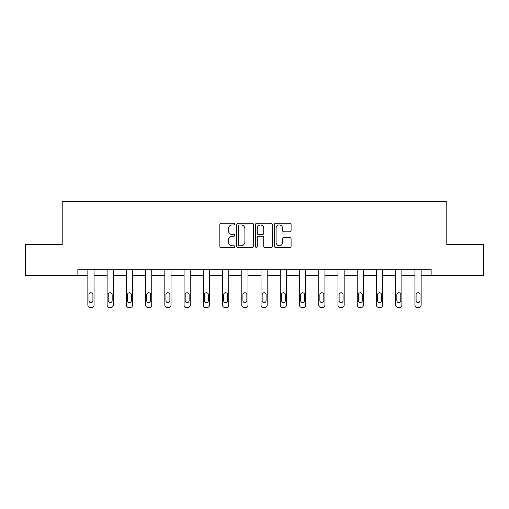 <?xml version="1.0" encoding="UTF-8"?>
<svg xmlns="http://www.w3.org/2000/svg" width="509" height="509" viewBox="0 0 509 509"><rect width="100%" height="100%" fill="white"/><g stroke="black" fill="none" stroke-linecap="round" stroke-linejoin="round"><path stroke-width="0.76" d="M234.764 224.113A0.846 0.846 0 0 0 233.917 223.26L221.052 223.26A1.209 1.209 0 0 0 219.843 224.475L219.843 246.267A1.209 1.209 0 0 0 221.052 247.476L233.917 247.476A0.846 0.846 0 0 0 234.764 246.63A0.846 0.846 0 0 0 233.917 245.783L232.25 245.783A3.875 3.875 0 0 1 228.382 241.909L228.382 240.089A3.875 3.875 0 0 1 232.25 236.214L233.917 236.214A0.846 0.846 0 0 0 234.764 235.368A0.846 0.846 0 0 0 233.917 234.522L232.25 234.522A3.875 3.875 0 0 1 228.382 230.647L228.382 228.834A3.875 3.875 0 0 1 232.25 224.959L233.917 224.959A0.846 0.846 0 0 0 234.764 224.113M289.882 231.799A1.209 1.209 0 0 0 291.091 230.59L291.091 224.475A1.209 1.209 0 0 0 289.882 223.26L275.598 223.26A1.209 1.209 0 0 0 274.383 224.475L274.383 246.267A1.209 1.209 0 0 0 275.598 247.476L289.882 247.476A1.209 1.209 0 0 0 291.091 246.267L291.091 238.88A1.209 1.209 0 0 0 289.882 237.671L283.767 237.671A1.209 1.209 0 0 0 282.559 238.88L282.559 242.545A3.239 3.239 0 0 1 279.32 245.783A3.239 3.239 0 0 1 276.082 242.545L276.082 228.197A3.239 3.239 0 0 1 279.32 224.959A3.239 3.239 0 0 1 282.559 228.197L282.559 230.59A1.209 1.209 0 0 0 283.767 231.799L289.882 231.799M77.871 275.458L25.45 275.458L25.45 244.619L62.206 244.619L62.206 201.449L446.794 201.449L446.794 244.619L483.55 244.619L483.55 275.458L431.129 275.458L431.129 269.286L77.871 269.286L77.871 275.458L87.86 275.458L87.86 305.082A2.469 2.469 174 0 0 90.328 307.551L91.563 307.551A2.469 2.469 174 0 0 94.031 305.082L94.031 269.286M253.437 224.475A1.209 1.209 0 0 0 252.229 223.26L237.945 223.26A1.209 1.209 0 0 0 236.736 224.475L236.736 246.267A1.209 1.209 0 0 0 237.945 247.476L252.229 247.476A1.209 1.209 0 0 0 253.437 246.267L253.437 224.475M256.771 223.26L271.055 223.26A1.209 1.209 0 0 1 272.264 224.475L272.264 246.267A1.209 1.209 0 0 1 271.055 247.476L264.941 247.476A1.209 1.209 0 0 1 263.732 246.267L263.732 237.429A1.209 1.209 0 0 0 262.523 236.214L258.464 236.214A1.209 1.209 0 0 0 257.255 237.429L257.255 246.63A0.846 0.846 0 0 1 256.409 247.476A0.846 0.846 0 0 1 255.563 246.63L255.563 224.475A1.209 1.209 0 0 1 256.771 223.26M94.031 275.458L107.106 275.458L107.106 305.082A2.469 2.469 174 0 0 109.569 307.551L110.803 307.551A2.469 2.469 174 0 0 113.272 305.082L113.272 269.286M113.272 275.458L126.347 275.458L126.347 305.082A2.469 2.469 174 0 0 128.815 307.551L130.043 307.551A2.469 2.469 174 0 0 132.512 305.082L132.512 269.286M132.512 275.458L145.587 275.458L145.587 305.082A2.469 2.469 174 0 0 148.055 307.551L149.29 307.551A2.469 2.469 174 0 0 151.752 305.082L151.752 269.286M151.752 275.458L164.827 275.458L164.827 305.082A2.469 2.469 174 0 0 167.296 307.551L168.53 307.551A2.469 2.469 174 0 0 170.999 305.082L170.999 269.286M170.999 275.458L184.073 275.458L184.073 305.082A2.469 2.469 174 0 0 186.536 307.551L187.77 307.551A2.469 2.469 174 0 0 190.239 305.082L190.239 269.286M190.239 275.458L203.314 275.458L203.314 305.082A2.469 2.469 174 0 0 205.776 307.551L207.01 307.551A2.469 2.469 174 0 0 209.479 305.082L209.479 269.286M209.479 275.458L222.554 275.458L222.554 305.082A2.469 2.469 174 0 0 225.023 307.551L226.257 307.551A2.469 2.469 174 0 0 228.719 305.082L228.719 269.286M228.719 275.458L241.794 275.458L241.794 305.082A2.469 2.469 174 0 0 244.263 307.551L245.497 307.551A2.469 2.469 174 0 0 247.966 305.082L247.966 269.286M247.966 275.458L261.034 275.458L261.034 305.082A2.469 2.469 174 0 0 263.503 307.551L264.737 307.551A2.469 2.469 174 0 0 267.206 305.082L267.206 269.286M267.206 275.458L280.281 275.458L280.281 305.082A2.469 2.469 174 0 0 282.743 307.551L283.977 307.551A2.469 2.469 174 0 0 286.446 305.082L286.446 269.286M286.446 275.458L299.521 275.458L299.521 305.082A2.469 2.469 174 0 0 301.99 307.551L303.224 307.551A2.469 2.469 174 0 0 305.686 305.082L305.686 269.286M305.686 275.458L318.761 275.458L318.761 305.082A2.469 2.469 174 0 0 321.23 307.551L322.464 307.551A2.469 2.469 174 0 0 324.927 305.082L324.927 269.286M324.927 275.458L338.001 275.458L338.001 305.082A2.469 2.469 174 0 0 340.47 307.551L341.704 307.551A2.469 2.469 174 0 0 344.173 305.082L344.173 269.286M344.173 275.458L357.248 275.458L357.248 305.082A2.469 2.469 174 0 0 359.71 307.551L360.945 307.551A2.469 2.469 174 0 0 363.413 305.082L363.413 269.286M363.413 275.458L376.488 275.458L376.488 305.082A2.469 2.469 174 0 0 378.957 307.551L380.185 307.551A2.469 2.469 174 0 0 382.653 305.082L382.653 269.286M382.653 275.458L395.728 275.458L395.728 305.082A2.469 2.469 174 0 0 398.197 307.551L399.431 307.551A2.469 2.469 174 0 0 401.894 305.082L401.894 269.286M401.894 275.458L414.969 275.458L414.969 305.082A2.469 2.469 174 0 0 417.437 307.551L418.672 307.551A2.469 2.469 174 0 0 421.14 305.082L421.14 269.286M421.14 275.458L431.129 275.458M239.275 224.959A0.846 0.846 0 0 0 238.428 225.805L238.428 244.931A0.846 0.846 0 0 0 239.275 245.783L241.031 245.783A3.875 3.875 0 0 0 244.905 241.909L244.905 228.834A3.875 3.875 0 0 0 241.031 224.959L239.275 224.959M263.732 228.255A3.239 3.239 0 0 0 260.493 225.016A3.239 3.239 0 0 0 257.255 228.255L257.255 233.313A1.209 1.209 0 0 0 258.464 234.522L262.523 234.522A1.209 1.209 0 0 0 263.732 233.313L263.732 228.255M88.973 300.641A1.972 1.972 0 0 0 90.946 302.62A1.972 1.972 0 0 0 92.918 300.641A1.972 1.972 -6 0 1 90.946 302.62A1.972 1.972 -6 0 1 88.973 300.641L88.973 294.724A1.972 1.972 -6 0 1 90.946 292.751A1.972 1.972 -6 0 1 92.918 294.724A1.972 1.972 0 0 0 90.946 292.751A1.972 1.972 0 0 0 88.973 294.724M87.86 269.286L87.86 305.082M92.918 294.724L92.918 300.641M108.213 300.641A1.972 1.972 0 0 0 110.186 302.62A1.972 1.972 0 0 0 112.158 300.641A1.972 1.972 -6 0 1 110.186 302.62A1.972 1.972 -6 0 1 108.213 300.641L108.213 294.724A1.972 1.972 -6 0 1 110.186 292.751A1.972 1.972 -6 0 1 112.158 294.724A1.972 1.972 0 0 0 110.186 292.751A1.972 1.972 0 0 0 108.213 294.724M127.454 300.641A1.972 1.972 0 0 0 129.426 302.62A1.972 1.972 0 0 0 131.405 300.641A1.972 1.972 -6 0 1 129.426 302.62A1.972 1.972 -6 0 1 127.454 300.641L127.454 294.724A1.972 1.972 -6 0 1 129.426 292.751A1.972 1.972 -6 0 1 131.405 294.724A1.972 1.972 0 0 0 129.426 292.751A1.972 1.972 0 0 0 127.454 294.724M107.106 269.286L107.106 305.082M112.158 294.724L112.158 300.641M126.347 269.286L126.347 305.082M131.405 294.724L131.405 300.641M146.7 300.641A1.972 1.972 0 0 0 148.673 302.62A1.972 1.972 0 0 0 150.645 300.641A1.972 1.972 -6 0 1 148.673 302.62A1.972 1.972 -6 0 1 146.7 300.641L146.7 294.724A1.972 1.972 -6 0 1 148.673 292.751A1.972 1.972 -6 0 1 150.645 294.724A1.972 1.972 0 0 0 148.673 292.751A1.972 1.972 0 0 0 146.7 294.724M165.94 300.641A1.972 1.972 0 0 0 167.913 302.62A1.972 1.972 0 0 0 169.885 300.641A1.972 1.972 -6 0 1 167.913 302.62A1.972 1.972 -6 0 1 165.94 300.641L165.94 294.724A1.972 1.972 -6 0 1 167.913 292.751A1.972 1.972 -6 0 1 169.885 294.724A1.972 1.972 0 0 0 167.913 292.751A1.972 1.972 0 0 0 165.94 294.724M185.181 300.641A1.972 1.972 0 0 0 187.153 302.62A1.972 1.972 0 0 0 189.125 300.641A1.972 1.972 -6 0 1 187.153 302.62A1.972 1.972 -6 0 1 185.181 300.641L185.181 294.724A1.972 1.972 -6 0 1 187.153 292.751A1.972 1.972 -6 0 1 189.125 294.724A1.972 1.972 0 0 0 187.153 292.751A1.972 1.972 0 0 0 185.181 294.724M145.587 269.286L145.587 305.082M150.645 294.724L150.645 300.641M164.827 269.286L164.827 305.082M169.885 294.724L169.885 300.641M184.073 269.286L184.073 305.082M189.125 294.724L189.125 300.641M204.421 300.641A1.972 1.972 0 0 0 206.393 302.62A1.972 1.972 0 0 0 208.372 300.641A1.972 1.972 -6 0 1 206.393 302.62A1.972 1.972 -6 0 1 204.421 300.641L204.421 294.724A1.972 1.972 -6 0 1 206.393 292.751A1.972 1.972 -6 0 1 208.372 294.724A1.972 1.972 0 0 0 206.393 292.751A1.972 1.972 0 0 0 204.421 294.724M203.314 269.286L203.314 305.082M208.372 294.724L208.372 300.641M223.661 300.641A1.972 1.972 0 0 0 225.64 302.62A1.972 1.972 0 0 0 227.612 300.641A1.972 1.972 -6 0 1 225.64 302.62A1.972 1.972 -6 0 1 223.661 300.641L223.661 294.724A1.972 1.972 -6 0 1 225.64 292.751A1.972 1.972 -6 0 1 227.612 294.724A1.972 1.972 0 0 0 225.64 292.751A1.972 1.972 0 0 0 223.661 294.724M222.554 269.286L222.554 305.082M227.612 294.724L227.612 300.641M242.908 300.641A1.972 1.972 0 0 0 244.88 302.62A1.972 1.972 0 0 0 246.852 300.641A1.972 1.972 -6 0 1 244.88 302.62A1.972 1.972 -6 0 1 242.908 300.641L242.908 294.724A1.972 1.972 -6 0 1 244.88 292.751A1.972 1.972 -6 0 1 246.852 294.724A1.972 1.972 0 0 0 244.88 292.751A1.972 1.972 0 0 0 242.908 294.724M241.794 269.286L241.794 305.082M246.852 294.724L246.852 300.641M262.148 300.641A1.972 1.972 0 0 0 264.12 302.62A1.972 1.972 0 0 0 266.092 300.641A1.972 1.972 -6 0 1 264.12 302.62A1.972 1.972 -6 0 1 262.148 300.641L262.148 294.724A1.972 1.972 -6 0 1 264.12 292.751A1.972 1.972 -6 0 1 266.092 294.724A1.972 1.972 0 0 0 264.12 292.751A1.972 1.972 0 0 0 262.148 294.724M261.034 269.286L261.034 305.082M266.092 294.724L266.092 300.641M281.388 300.641A1.972 1.972 0 0 0 283.36 302.62A1.972 1.972 0 0 0 285.339 300.641A1.972 1.972 -6 0 1 283.36 302.62A1.972 1.972 -6 0 1 281.388 300.641L281.388 294.724A1.972 1.972 -6 0 1 283.36 292.751A1.972 1.972 -6 0 1 285.339 294.724A1.972 1.972 0 0 0 283.36 292.751A1.972 1.972 0 0 0 281.388 294.724M280.281 269.286L280.281 305.082M285.339 294.724L285.339 300.641M300.628 300.641A1.972 1.972 0 0 0 302.607 302.62A1.972 1.972 0 0 0 304.579 300.641A1.972 1.972 -6 0 1 302.607 302.62A1.972 1.972 -6 0 1 300.628 300.641L300.628 294.724A1.972 1.972 -6 0 1 302.607 292.751A1.972 1.972 -6 0 1 304.579 294.724A1.972 1.972 0 0 0 302.607 292.751A1.972 1.972 0 0 0 300.628 294.724M299.521 269.286L299.521 305.082M304.579 294.724L304.579 300.641M319.875 300.641A1.972 1.972 0 0 0 321.847 302.62A1.972 1.972 0 0 0 323.819 300.641A1.972 1.972 -6 0 1 321.847 302.62A1.972 1.972 -6 0 1 319.875 300.641L319.875 294.724A1.972 1.972 -6 0 1 321.847 292.751A1.972 1.972 -6 0 1 323.819 294.724A1.972 1.972 0 0 0 321.847 292.751A1.972 1.972 0 0 0 319.875 294.724M318.761 269.286L318.761 305.082M323.819 294.724L323.819 300.641M339.115 300.641A1.972 1.972 0 0 0 341.087 302.62A1.972 1.972 0 0 0 343.06 300.641A1.972 1.972 -6 0 1 341.087 302.62A1.972 1.972 -6 0 1 339.115 300.641L339.115 294.724A1.972 1.972 -6 0 1 341.087 292.751A1.972 1.972 -6 0 1 343.06 294.724A1.972 1.972 0 0 0 341.087 292.751A1.972 1.972 0 0 0 339.115 294.724M338.001 269.286L338.001 305.082M343.06 294.724L343.06 300.641M358.355 300.641A1.972 1.972 0 0 0 360.327 302.62A1.972 1.972 0 0 0 362.3 300.641A1.972 1.972 -6 0 1 360.327 302.62A1.972 1.972 -6 0 1 358.355 300.641L358.355 294.724A1.972 1.972 -6 0 1 360.327 292.751A1.972 1.972 -6 0 1 362.3 294.724A1.972 1.972 0 0 0 360.327 292.751A1.972 1.972 0 0 0 358.355 294.724M357.248 269.286L357.248 305.082M362.3 294.724L362.3 300.641M377.595 300.641A1.972 1.972 0 0 0 379.574 302.62A1.972 1.972 0 0 0 381.546 300.641A1.972 1.972 -6 0 1 379.574 302.62A1.972 1.972 -6 0 1 377.595 300.641L377.595 294.724A1.972 1.972 -6 0 1 379.574 292.751A1.972 1.972 -6 0 1 381.546 294.724A1.972 1.972 0 0 0 379.574 292.751A1.972 1.972 0 0 0 377.595 294.724M376.488 269.286L376.488 305.082M381.546 294.724L381.546 300.641M396.842 300.641A1.972 1.972 0 0 0 398.814 302.62A1.972 1.972 0 0 0 400.787 300.641A1.972 1.972 -6 0 1 398.814 302.62A1.972 1.972 -6 0 1 396.842 300.641L396.842 294.724A1.972 1.972 -6 0 1 398.814 292.751A1.972 1.972 -6 0 1 400.787 294.724A1.972 1.972 0 0 0 398.814 292.751A1.972 1.972 0 0 0 396.842 294.724M395.728 269.286L395.728 305.082M400.787 294.724L400.787 300.641M416.082 300.641A1.972 1.972 0 0 0 418.054 302.62A1.972 1.972 0 0 0 420.027 300.641A1.972 1.972 -6 0 1 418.054 302.62A1.972 1.972 -6 0 1 416.082 300.641L416.082 294.724A1.972 1.972 -6 0 1 418.054 292.751A1.972 1.972 -6 0 1 420.027 294.724A1.972 1.972 0 0 0 418.054 292.751A1.972 1.972 0 0 0 416.082 294.724M414.969 269.286L414.969 305.082M420.027 294.724L420.027 300.641"/></g></svg>
